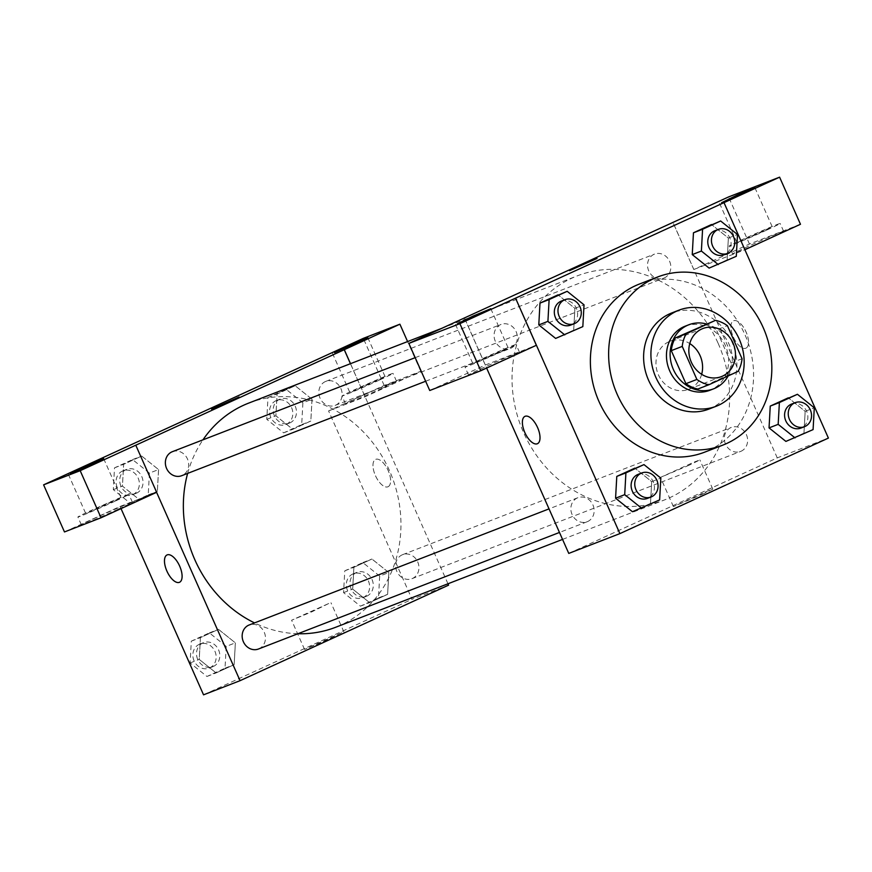 <?xml version="1.0" encoding="UTF-8"?>
<svg xmlns="http://www.w3.org/2000/svg" width="872" height="872" viewBox="0 0 872 872"><rect width="100%" height="100%" fill="white"/><g stroke="black" fill="none" stroke-linecap="round" stroke-linejoin="round"><path stroke-width="0.65" stroke-dasharray="4.36 3.27" d="M701.666 374.295A25.757 22.923 -111.2 0 1 688.586 389.315A25.757 22.923 -111.2 0 1 658.425 374.851A25.757 22.923 -111.2 0 1 669.979 341.268A25.757 22.923 -111.2 0 1 689.763 343.568M704.522 324.602A33.245 29.594 -111.2 0 1 716.457 329.943L727.412 325.703M697.862 389.021L727.128 375.614A33.245 29.594 -111.2 0 0 731.096 362.981L716.457 329.943M728.164 375.919A34.346 30.575 68.8 0 0 706.266 323.915M685.141 326.193A34.346 30.575 -111.2 0 1 726.049 347.187A34.346 30.575 -111.2 0 1 709.939 390.253M727.128 375.614L738.083 371.374M731.096 362.981L742.061 358.741M708.838 409.099A51.524 45.856 68.8 0 0 732.992 344.495A51.524 45.856 68.8 0 0 671.625 313.004M639.416 284.043A90.165 80.246 -111.2 0 1 746.803 339.143A90.165 80.246 -111.2 0 1 704.532 452.208M582.834 326.618L555.638 338.423L573.7 330.15L574.899 308.361L558.047 294.834L574.899 308.361L584.033 304.818M736.295 256.303L709.11 268.107L727.161 259.834L728.371 238.045L711.508 224.518L728.371 238.045L737.494 234.503M813.086 429.602L785.901 441.406L803.962 433.133L805.161 411.344L788.31 397.817L805.161 411.344L814.295 407.802M659.624 499.918L632.44 511.722L650.49 503.449L651.7 481.649L634.838 468.133L651.7 481.649L660.823 478.118M745.789 348.233A15.031 6.845 -114.6 0 0 745.963 348.157A15.031 6.845 -114.6 0 0 745.931 331.643A15.031 6.845 -114.6 0 0 733.45 320.831A15.031 6.845 -114.6 0 0 733.396 337.159A15.031 6.845 -114.6 0 0 745.789 348.233A15.031 6.845 65.4 0 1 733.396 337.159A15.031 6.845 65.4 0 1 733.439 320.831A15.031 6.845 65.4 0 1 745.92 331.643A15.031 6.845 65.4 0 1 745.963 348.157A15.031 6.845 65.4 0 1 745.789 348.233M800.474 224.268L749.462 244.018L693.85 269.492L672.988 222.404M693.85 269.492L744.873 249.741L724 202.642M568.762 553.415L777.268 457.887L828.4 438.082M777.268 457.887L672.933 222.425M769.987 238.034A27.904 0.687 -23.9 0 0 783.634 231.331A27.904 0.687 -23.9 0 0 757.844 242.013A27.904 0.687 -23.9 0 0 732.6 253.937A27.904 0.687 -23.9 0 0 769.987 238.034M766.51 230.186A27.904 0.687 156.1 0 1 729.123 246.089A27.904 0.687 156.1 0 1 754.367 234.165A27.904 0.687 156.1 0 1 780.157 223.483A27.904 0.687 156.1 0 1 766.51 230.186M770.281 227.625L736.982 242.612L758.967 233.369L770.281 227.625M749.462 244.018L728.589 196.919M702.265 494.326L712.795 489.148L706.876 491.361L673.413 506.599L702.265 494.326M689.327 465.125L660.475 477.398L693.938 462.16L699.856 459.947L689.327 465.125M429.743 390.503L485.344 365.03L536.356 345.279M485.344 365.03L464.482 317.931M464.416 317.964L486.62 368.06M537.457 443.695L537.468 443.695A15.031 6.845 -114.6 0 0 537.468 443.695A15.031 6.845 -114.6 0 0 537.512 427.367A15.031 6.845 -114.6 0 0 525.118 416.293A15.031 6.845 -114.6 0 0 524.944 416.369L524.944 416.369M505.88 359.046A27.904 0.687 -23.9 0 0 519.527 352.343A27.904 0.687 -23.9 0 0 493.726 363.025A27.904 0.687 -23.9 0 0 468.493 374.949A27.904 0.687 -23.9 0 0 505.88 359.046M502.403 351.198A27.904 0.687 156.1 0 1 465.016 367.101A27.904 0.687 156.1 0 1 490.249 355.177A27.904 0.687 156.1 0 1 516.05 344.495A27.904 0.687 156.1 0 1 502.403 351.198M506.163 348.637L472.864 363.624L494.849 354.381L506.163 348.637M569.547 270.625L597.026 258.45M592.938 504.953A12.884 11.467 -111.2 0 1 587.161 521.739A12.884 11.467 -111.2 0 1 571.825 513.87A12.884 11.467 -111.2 0 1 577.864 497.716A12.884 11.467 -111.2 0 1 592.938 504.953M669.609 261.338A12.884 11.467 -111.2 0 1 663.832 278.124A12.884 11.467 -111.2 0 1 648.757 270.887A12.884 11.467 -111.2 0 1 654.523 254.101A12.884 11.467 -111.2 0 1 669.609 261.338M516.137 331.654A12.884 11.467 -111.2 0 1 510.371 348.44A12.884 11.467 -111.2 0 1 495.285 341.203A12.884 11.467 -111.2 0 1 501.062 324.417A12.884 11.467 -111.2 0 1 516.137 331.654M746.399 434.638A12.884 11.467 -111.2 0 1 740.622 451.423A12.884 11.467 -111.2 0 1 725.548 444.186A12.884 11.467 -111.2 0 1 731.325 427.4A12.884 11.467 -111.2 0 1 746.399 434.638M718.147 343.339A120.227 106.994 -111.2 0 1 664.257 500.027A120.227 106.994 -111.2 0 1 523.538 432.501A120.227 106.994 -111.2 0 1 577.438 275.803A120.227 106.994 -111.2 0 1 718.147 343.339M187.633 473.409A120.227 106.994 -111.2 0 1 202.969 439.837M248.738 403.082A120.227 106.994 -111.2 0 1 391.92 476.559A120.227 106.994 -111.2 0 1 335.557 627.306M297.919 633.737A120.227 106.994 -111.2 0 1 254.537 622.902M258.472 649.008A12.884 11.467 68.8 0 0 264.238 632.222A12.884 11.467 68.8 0 0 249.163 624.984M320.057 398.166A12.884 11.467 -111.2 0 1 325.834 381.369A12.884 11.467 -111.2 0 1 341.17 389.25A12.884 11.467 -111.2 0 1 335.131 405.393A12.884 11.467 -111.2 0 1 320.057 398.166M172.373 451.685A12.884 11.467 -111.2 0 1 187.709 459.555A12.884 11.467 -111.2 0 1 181.67 475.709M396.858 571.454A12.884 11.467 -111.2 0 1 402.624 554.668A12.884 11.467 -111.2 0 1 417.971 562.538A12.884 11.467 -111.2 0 1 411.933 578.692A12.884 11.467 -111.2 0 1 396.858 571.454M135.727 445.232L156.655 492.298M447.968 583.782L350.446 363.7M211.634 409.208L239.113 397.033M351.874 391.844L385.173 376.857L363.188 386.1L351.874 391.844M379.385 380.083A27.904 0.687 156.1 0 1 341.998 395.986A27.904 0.687 156.1 0 1 367.232 384.062A27.904 0.687 156.1 0 1 393.032 373.38A27.904 0.687 156.1 0 1 379.385 380.083M382.863 387.931A27.904 0.687 -23.9 0 0 396.509 381.228A27.904 0.687 -23.9 0 0 370.72 391.91A27.904 0.687 -23.9 0 0 345.476 403.834A27.904 0.687 -23.9 0 0 382.863 387.931M87.767 512.856L121.066 497.868L103.212 505.259L87.767 512.856M115.268 501.095A27.904 0.687 156.1 0 1 77.881 516.998A27.904 0.687 156.1 0 1 103.125 505.073A27.904 0.687 156.1 0 1 128.914 494.391A27.904 0.687 156.1 0 1 115.268 501.095M118.745 508.943A27.904 0.687 -23.9 0 0 132.391 502.239A27.904 0.687 -23.9 0 0 106.602 512.921A27.904 0.687 -23.9 0 0 81.358 524.846A27.904 0.687 -23.9 0 0 118.745 508.943M64.474 531.942L120.074 506.458L156.589 492.32M328.581 410.93L365.161 396.76L420.762 371.287L384.181 385.446L328.581 410.93L412.053 599.293L448.579 585.156M420.762 371.287L407.595 341.573M384.181 385.446L363.319 338.358M365.161 396.76L350.5 363.678M302.889 402.788L286.038 389.261L267.976 397.534L266.778 419.334L283.629 432.861L301.69 424.588L302.889 402.788L312.023 399.256L295.15 385.751L277.111 394.002L275.879 415.791L292.774 429.297L310.813 421.045L312.045 399.256M379.68 576.087L362.828 562.56L344.778 570.833L343.568 592.633L360.419 606.16L378.481 597.887L379.68 576.087L388.814 572.555L371.952 559.05M362.828 562.56L371.963 559.028L353.901 567.301L352.702 589.101L369.565 602.596L387.615 594.344L388.814 572.555L371.963 559.028L353.901 567.301L352.67 589.091M343.568 592.633L352.702 589.101L369.554 602.617L387.615 594.344L388.847 572.555M226.219 646.403L209.367 632.876L191.306 641.149L190.107 662.949L206.958 676.465L225.02 668.192L226.219 646.403L235.353 642.86L218.48 629.366L200.44 637.617L199.208 659.406M190.107 662.949L199.241 659.406L216.093 672.933L234.154 664.66L235.353 642.86L218.501 629.344L200.44 637.617L199.241 659.406L216.103 672.912L234.154 664.66L235.375 642.871M149.428 473.104L132.577 459.577L114.515 467.85L113.316 489.65L130.168 503.166L148.218 494.893L149.428 473.104L158.551 469.561L141.689 456.067L123.65 464.318L122.44 486.118L139.313 499.612M113.316 489.65L122.44 486.118L139.291 499.634L157.352 491.361L158.584 469.572M130.168 503.166L157.352 491.361L158.551 469.561L141.7 456.045L123.65 464.318L122.418 486.107M203.547 694.831L412.053 599.293M120.074 506.458L121.023 508.616M341.661 632.712L304.546 649.422L324.449 641.182L341.661 632.712M328.722 603.511L311.511 611.981L291.608 620.232L328.722 603.511M179.556 582.278L179.545 582.278A15.031 6.845 -114.6 0 0 179.556 582.278A15.031 6.845 -114.6 0 0 179.599 565.95A15.031 6.845 -114.6 0 0 167.206 554.875A15.031 6.845 -114.6 0 0 167.032 554.952L167.032 554.952M387.887 486.816A15.031 6.845 -114.6 0 0 388.051 486.74A15.031 6.845 -114.6 0 0 388.018 470.226A15.031 6.845 -114.6 0 0 375.538 459.413A15.031 6.845 -114.6 0 0 375.494 475.741A15.031 6.845 -114.6 0 0 387.887 486.816A15.031 6.845 65.4 0 1 375.483 475.741A15.031 6.845 65.4 0 1 375.527 459.424A15.031 6.845 65.4 0 1 388.018 470.226A15.031 6.845 65.4 0 1 388.051 486.74A15.031 6.845 65.4 0 1 387.877 486.816M197.737 659.45A12.884 11.467 -111.2 0 1 203.514 642.664A12.884 11.467 -111.2 0 1 218.85 650.534A12.884 11.467 -111.2 0 1 212.812 666.688A12.884 11.467 -111.2 0 1 197.737 659.45M209.367 632.876L218.501 629.344M191.306 641.149L200.44 637.617M206.958 676.465L216.093 672.933M225.02 668.192L234.154 664.66M194.085 660.867A12.884 11.467 -111.2 0 1 199.862 644.07A12.884 11.467 -111.2 0 1 215.199 651.951A12.884 11.467 -111.2 0 1 209.16 668.105A12.884 11.467 -111.2 0 1 194.085 660.867M351.198 589.134A12.884 11.467 -111.2 0 1 356.975 572.348A12.884 11.467 -111.2 0 1 372.322 580.218A12.884 11.467 -111.2 0 1 366.284 596.372A12.884 11.467 -111.2 0 1 351.198 589.134M344.778 570.833L353.901 567.301M360.419 606.16L369.554 602.617M378.481 597.887L387.615 594.344M347.547 590.551A12.884 11.467 -111.2 0 1 353.324 573.765A12.884 11.467 -111.2 0 1 368.671 581.635A12.884 11.467 -111.2 0 1 362.621 597.789A12.884 11.467 -111.2 0 1 347.547 590.551M120.946 486.151A12.884 11.467 -111.2 0 1 126.713 469.365A12.884 11.467 -111.2 0 1 142.06 477.235A12.884 11.467 -111.2 0 1 136.021 493.389A12.884 11.467 -111.2 0 1 120.946 486.151M132.577 459.577L141.7 456.045M114.515 467.85L123.65 464.318M148.218 494.893L157.352 491.361M117.295 487.568A12.884 11.467 -111.2 0 1 123.061 470.782A12.884 11.467 -111.2 0 1 138.408 478.652A12.884 11.467 -111.2 0 1 132.37 494.806A12.884 11.467 -111.2 0 1 117.295 487.568M274.408 415.835A12.884 11.467 -111.2 0 1 280.185 399.049A12.884 11.467 -111.2 0 1 295.521 406.919A12.884 11.467 -111.2 0 1 289.482 423.073A12.884 11.467 -111.2 0 1 274.408 415.835M312.023 399.256L295.161 385.729L277.111 394.002L275.901 415.802L292.763 429.318L310.813 421.045L312.023 399.256M286.038 389.261L295.161 385.729M267.976 397.534L277.111 394.002M266.778 419.334L275.901 415.802M283.629 432.861L292.763 429.318M301.69 424.588L310.813 421.045M270.756 417.252A12.884 11.467 -111.2 0 1 276.533 400.466A12.884 11.467 -111.2 0 1 291.869 408.336A12.884 11.467 -111.2 0 1 285.831 424.49A12.884 11.467 -111.2 0 1 270.756 417.252M638.119 474.379A12.884 11.467 -111.2 0 1 653.455 482.249A12.884 11.467 -111.2 0 1 647.416 498.403M650.49 503.449L651.7 481.649M791.58 404.063A12.884 11.467 -111.2 0 1 806.927 411.944A12.884 11.467 -111.2 0 1 800.888 428.087M803.962 433.133L805.161 411.344M561.328 301.08A12.884 11.467 -111.2 0 1 576.664 308.95A12.884 11.467 -111.2 0 1 570.626 325.103M573.7 330.15L574.899 308.361M714.789 230.764A12.884 11.467 -111.2 0 1 730.126 238.645A12.884 11.467 -111.2 0 1 724.087 254.788M727.161 259.834L728.371 238.045M702.843 328.548L669.979 341.268M721.449 376.595L688.586 389.315M783.634 231.331L780.157 223.483M732.6 253.937L729.123 246.089M719.585 203.372L736.982 242.612M754.912 187.72L772.309 226.96M712.795 489.148L699.856 459.947M673.413 506.599L660.475 477.398M519.527 352.343L516.05 344.495M468.493 374.949L465.016 367.101M455.478 324.384L472.864 363.624M490.805 308.721L508.191 347.972M562.549 539.408L664.257 500.027M441.788 328.33L577.438 275.803M577.864 497.716L549.022 508.877M587.161 521.739L559.475 532.454M335.131 405.393L663.832 278.124M325.834 381.369L654.523 254.101M425.645 381.249L510.371 348.44M415.192 357.662L501.062 324.417M411.933 578.692L740.622 451.423M402.624 554.668L731.325 427.4M332.461 353.269L349.846 392.509M367.788 337.617L385.173 376.857M396.509 381.228L393.032 373.38M345.476 403.834L341.998 395.986M68.343 474.281L85.739 513.521M103.67 458.628L121.066 497.868M132.391 502.239L128.914 494.391M81.358 524.846L77.881 516.998M343.928 631.971L330.989 602.77M304.546 649.422L291.608 620.232M209.16 668.105L212.812 666.688M199.862 644.07L203.514 642.664M362.621 597.789L366.284 596.372M353.324 573.765L356.975 572.348M132.37 494.806L136.021 493.389M123.061 470.782L126.713 469.365M285.831 424.49L289.482 423.073M276.533 400.466L280.185 399.049"/><path stroke-width="1.31" d="M689.763 343.568A25.757 22.923 -111.2 0 1 701.666 374.295M691.3 362.12A25.757 22.923 -111.2 0 1 702.843 328.548A25.757 22.923 -111.2 0 1 733.526 344.287A25.757 22.923 -111.2 0 1 721.449 376.595A25.757 22.923 -111.2 0 1 691.3 362.12M708.827 384.781L738.083 371.374A33.245 29.594 -111.2 0 0 742.061 358.741L727.412 325.703A33.245 29.594 -111.2 0 0 715.476 320.351L686.22 333.758A33.245 29.594 -111.2 0 0 682.242 346.402L696.881 379.44A33.245 29.594 -111.2 0 0 708.827 384.781L697.862 389.021A33.245 29.594 -111.2 0 1 685.926 383.68L696.881 379.44M715.476 320.351L675.255 337.998L686.22 333.758M685.926 383.68L671.287 350.642L682.242 346.402M671.287 350.642A33.245 29.594 -111.2 0 1 675.255 337.998M706.266 323.915A34.346 30.575 68.8 0 0 688.793 324.776A34.346 30.575 68.8 0 0 687.278 325.42A34.346 30.575 68.8 0 0 673.031 368.703A34.346 30.575 68.8 0 0 713.59 388.836A34.346 30.575 68.8 0 0 728.164 375.919M713.59 388.836L709.939 390.253A34.346 30.575 -111.2 0 1 669.74 370.96A34.346 30.575 -111.2 0 1 683.626 326.826A34.346 30.575 -111.2 0 1 685.141 326.193L688.793 324.776M676.672 311.13A51.524 45.856 68.8 0 0 655.297 376.061A51.524 45.856 68.8 0 0 716.141 406.276A51.524 45.856 68.8 0 0 740.295 341.671A51.524 45.856 68.8 0 0 678.939 310.17A51.524 45.856 68.8 0 0 676.672 311.13M678.939 310.17L671.625 313.004A51.524 45.856 68.8 0 0 669.369 313.964A51.524 45.856 68.8 0 0 647.994 378.895A51.524 45.856 68.8 0 0 708.838 409.099L716.141 406.276M653.717 278.637A90.165 80.246 68.8 0 0 616.308 392.269A90.165 80.246 68.8 0 0 722.79 445.134A90.165 80.246 68.8 0 0 765.06 332.079A90.165 80.246 68.8 0 0 657.673 276.969A90.165 80.246 68.8 0 0 653.717 278.637M722.79 445.134L704.532 452.208A90.165 80.246 -111.2 0 1 598.999 401.556A90.165 80.246 -111.2 0 1 635.459 285.711A90.165 80.246 -111.2 0 1 639.416 284.043L657.673 276.969M724.054 202.62L515.548 298.159L619.894 533.62L828.4 438.082L724 202.642L779.601 177.169L728.589 196.919L408.87 343.415L429.743 390.503L480.755 370.753L459.882 323.654L408.87 343.415M567.182 291.303L539.986 303.107L538.787 324.907L555.638 338.423L582.834 326.618L584.033 304.818L567.182 291.303L549.12 299.576L547.921 321.365L564.773 334.892M720.643 220.987L693.458 232.791L692.248 254.591L709.11 268.107L736.295 256.303L737.494 234.503L720.643 220.987L702.581 229.26L701.382 251.049L718.234 264.576M797.433 394.286L770.249 406.09L769.049 427.89L785.901 441.406L813.086 429.602L814.295 407.802L797.433 394.286L779.383 402.559L778.173 424.348L795.035 437.875M643.972 464.602L616.787 476.406L615.578 498.206L632.44 511.722L659.624 499.918L660.823 478.118L643.972 464.602L625.911 472.875L624.712 494.664L641.563 508.191M744.928 249.708L800.474 224.268L779.601 177.169M721.613 202.707L754.912 187.72L737.058 195.11L721.613 202.707M486.62 368.06L568.762 553.415L619.894 533.62M525.108 416.293A15.031 6.845 65.4 0 1 537.501 427.367A15.031 6.845 65.4 0 1 537.457 443.695A15.031 6.845 65.4 0 1 524.977 432.883A15.031 6.845 65.4 0 1 524.933 416.369A15.031 6.845 65.4 0 1 525.108 416.293M480.755 370.753L536.356 345.279L515.548 298.159M524.944 416.369A15.031 6.845 -114.6 0 0 524.977 432.883A15.031 6.845 -114.6 0 0 537.457 443.695M457.495 323.719L490.805 308.721L472.951 316.122L457.495 323.719M515.494 298.18L459.882 323.654M597.026 258.45L569.547 270.625M254.537 622.902A120.227 106.994 -111.2 0 1 194.848 559.769A120.227 106.994 -111.2 0 1 187.633 473.409M202.969 439.837A120.227 106.994 -111.2 0 1 248.738 403.082L441.788 328.33M562.549 539.408L335.557 627.306A120.227 106.994 -111.2 0 1 297.919 633.737M549.022 508.877L249.163 624.984A12.884 11.467 68.8 0 0 243.125 641.138A12.884 11.467 68.8 0 0 258.472 649.008L559.475 532.454M425.645 381.249L181.67 475.709A12.884 11.467 -111.2 0 1 166.596 468.471A12.884 11.467 -111.2 0 1 172.373 451.685L415.192 357.662M135.727 445.232L399.899 324.199L363.319 338.358L43.6 484.843L80.18 470.684L135.727 445.232M156.589 492.32L240.062 680.683L448.579 585.156L447.968 583.782M350.446 363.7L344.233 349.694M213.204 408.685L239.113 397.033L213.204 408.685M334.488 352.604L349.934 345.007L367.788 337.617L334.488 352.604M70.37 473.616L85.816 466.019L103.67 458.628L70.37 473.616M239.113 397.033L211.634 409.208M135.781 445.211L156.655 492.298L101.043 517.772L64.474 531.942L43.6 484.843M101.043 517.772L80.18 470.684M407.595 341.573L399.899 324.199M350.5 363.678L344.298 349.672M121.023 508.616L203.547 694.831L240.062 680.683M167.195 554.875A15.031 6.845 65.4 0 1 179.588 565.95A15.031 6.845 65.4 0 1 179.545 582.278A15.031 6.845 65.4 0 1 167.064 571.465A15.031 6.845 65.4 0 1 167.032 554.952A15.031 6.845 65.4 0 1 167.195 554.875M167.032 554.952A15.031 6.845 -114.6 0 0 167.075 571.465A15.031 6.845 -114.6 0 0 179.545 582.278M651.079 496.986L647.416 498.403A12.884 11.467 -111.2 0 1 632.342 491.165A12.884 11.467 -111.2 0 1 638.119 474.379L641.77 472.962A12.884 11.467 -111.2 0 1 657.117 480.843A12.884 11.467 -111.2 0 1 651.079 496.986A12.884 11.467 -111.2 0 1 635.993 489.759A12.884 11.467 -111.2 0 1 641.77 472.962M634.838 468.133L616.787 476.406L625.911 472.875M616.787 476.406L615.578 498.206L624.712 494.664M615.578 498.206L632.44 511.722M804.54 426.68L800.888 428.087A12.884 11.467 -111.2 0 1 785.814 420.86A12.884 11.467 -111.2 0 1 791.58 404.063L795.231 402.657A12.884 11.467 -111.2 0 1 810.579 410.527A12.884 11.467 -111.2 0 1 804.54 426.68A12.884 11.467 -111.2 0 1 789.465 419.443A12.884 11.467 -111.2 0 1 795.231 402.657M788.31 397.817L770.249 406.09L779.383 402.559M770.249 406.09L769.049 427.89L778.173 424.348M769.049 427.89L785.901 441.406M574.277 323.697L570.626 325.103A12.884 11.467 -111.2 0 1 555.551 317.866A12.884 11.467 -111.2 0 1 561.328 301.08L564.98 299.663A12.884 11.467 -111.2 0 1 580.316 307.543A12.884 11.467 -111.2 0 1 574.277 323.697A12.884 11.467 -111.2 0 1 559.203 316.46A12.884 11.467 -111.2 0 1 564.98 299.663M558.047 294.834L539.986 303.107L549.12 299.576M539.986 303.107L538.787 324.907L547.921 321.365M538.787 324.907L555.638 338.423M727.739 253.381L724.087 254.788A12.884 11.467 -111.2 0 1 709.012 247.561A12.884 11.467 -111.2 0 1 714.789 230.764L718.441 229.358A12.884 11.467 -111.2 0 1 733.777 237.228A12.884 11.467 -111.2 0 1 727.739 253.381A12.884 11.467 -111.2 0 1 712.664 246.144A12.884 11.467 -111.2 0 1 718.441 229.358M711.508 224.518L693.458 232.791L702.581 229.26M693.458 232.791L692.248 254.591L701.382 251.049M692.248 254.591L709.11 268.107"/></g></svg>
